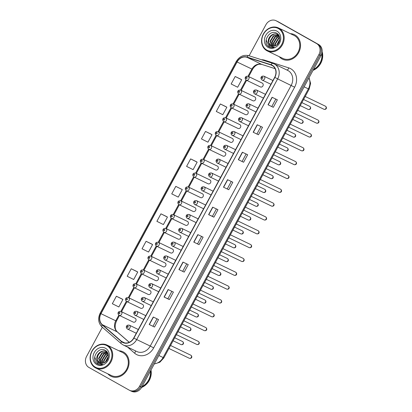 <?xml version="1.0" encoding="UTF-8"?>
<svg xmlns="http://www.w3.org/2000/svg" width="412" height="412" viewBox="0 0 412 412"><rect width="100%" height="100%" fill="white"/><g stroke="black" fill="none" stroke-linecap="round" stroke-linejoin="round"><path stroke-width="0.62" d="M252.839 100.719A2.132 1.823 -64.3 0 0 252.932 100.77A2.132 1.823 -64.3 0 0 255.471 99.694A2.132 1.823 -64.3 0 0 254.868 96.975A2.132 1.823 -64.3 0 0 254.776 96.928L240.629 90.13A2.132 1.823 115.7 0 1 240.721 90.182A2.132 1.823 115.7 0 1 241.324 92.896A2.132 1.823 115.7 0 1 238.785 93.972A2.132 1.823 115.7 0 1 238.692 93.926M245.361 114.557A2.132 1.823 -64.3 0 0 245.454 114.603A2.132 1.823 -64.3 0 0 247.993 113.527A2.132 1.823 -64.3 0 0 247.385 110.807A2.132 1.823 -64.3 0 0 247.298 110.761L233.151 103.963A2.132 1.823 115.7 0 1 233.238 104.015A2.132 1.823 115.7 0 1 233.846 106.729A2.132 1.823 115.7 0 1 231.307 107.805A2.132 1.823 115.7 0 1 231.214 107.759M237.884 128.389A2.132 1.823 -64.3 0 0 237.971 128.436A2.132 1.823 -64.3 0 0 240.51 127.36A2.132 1.823 -64.3 0 0 239.908 124.64A2.132 1.823 -64.3 0 0 239.815 124.594L225.668 117.801A2.132 1.823 115.7 0 1 225.761 117.847A2.132 1.823 115.7 0 1 226.363 120.561A2.132 1.823 115.7 0 1 223.824 121.638A2.132 1.823 115.7 0 1 223.737 121.591M230.401 142.222A2.132 1.823 -64.3 0 0 230.493 142.269A2.132 1.823 -64.3 0 0 233.032 141.192A2.132 1.823 -64.3 0 0 232.43 138.473A2.132 1.823 -64.3 0 0 232.337 138.427L218.19 131.634A2.132 1.823 115.7 0 1 218.283 131.68A2.132 1.823 115.7 0 1 218.885 134.394A2.132 1.823 115.7 0 1 216.346 135.471A2.132 1.823 115.7 0 1 216.254 135.424M222.923 156.055A2.132 1.823 -64.3 0 0 223.016 156.102A2.132 1.823 -64.3 0 0 225.555 155.025A2.132 1.823 -64.3 0 0 224.947 152.306A2.132 1.823 -64.3 0 0 224.859 152.26L210.712 145.467A2.132 1.823 115.7 0 1 210.8 145.513A2.132 1.823 115.7 0 1 211.407 148.227A2.132 1.823 115.7 0 1 208.869 149.304A2.132 1.823 115.7 0 1 208.776 149.257M215.445 169.888A2.132 1.823 -64.3 0 0 215.533 169.935A2.132 1.823 -64.3 0 0 218.072 168.858A2.132 1.823 -64.3 0 0 217.469 166.139A2.132 1.823 -64.3 0 0 217.376 166.093L203.229 159.3A2.132 1.823 115.7 0 1 203.322 159.346A2.132 1.823 115.7 0 1 203.925 162.06A2.132 1.823 115.7 0 1 201.386 163.137A2.132 1.823 115.7 0 1 201.298 163.09M207.962 183.721A2.132 1.823 -64.3 0 0 208.055 183.767A2.132 1.823 -64.3 0 0 210.594 182.691A2.132 1.823 -64.3 0 0 209.991 179.972A2.132 1.823 -64.3 0 0 209.899 179.926L195.752 173.133A2.132 1.823 115.7 0 1 195.844 173.179A2.132 1.823 115.7 0 1 196.447 175.893A2.132 1.823 115.7 0 1 193.908 176.969A2.132 1.823 115.7 0 1 193.815 176.923M202.508 193.805A2.132 1.823 -64.3 0 0 202.421 193.758L188.274 186.966A2.132 1.823 115.7 0 1 188.361 187.012A2.132 1.823 115.7 0 1 188.969 189.726A2.132 1.823 115.7 0 1 186.43 190.802A2.132 1.823 115.7 0 1 186.337 190.756L200.577 197.6A2.132 1.823 -64.3 0 0 203.116 196.524A2.132 1.823 -64.3 0 0 202.508 193.805M193.007 211.387A2.132 1.823 -64.3 0 0 193.094 211.433A2.132 1.823 -64.3 0 0 195.633 210.357A2.132 1.823 -64.3 0 0 195.03 207.643A2.132 1.823 -64.3 0 0 194.938 207.591L180.791 200.798A2.132 1.823 115.7 0 1 180.883 200.845A2.132 1.823 115.7 0 1 181.486 203.559A2.132 1.823 115.7 0 1 178.947 204.635A2.132 1.823 115.7 0 1 178.859 204.589M187.553 221.476A2.132 1.823 -64.3 0 0 187.46 221.424L173.313 214.631A2.132 1.823 115.7 0 1 173.406 214.678A2.132 1.823 115.7 0 1 174.008 217.392A2.132 1.823 115.7 0 1 171.469 218.468A2.132 1.823 115.7 0 1 171.377 218.422L185.616 225.266A2.132 1.823 -64.3 0 0 188.155 224.19A2.132 1.823 -64.3 0 0 187.553 221.476M178.046 239.053A2.132 1.823 -64.3 0 0 178.138 239.099A2.132 1.823 -64.3 0 0 180.677 238.023A2.132 1.823 -64.3 0 0 180.07 235.309A2.132 1.823 -64.3 0 0 179.982 235.257L165.835 228.464A2.132 1.823 115.7 0 1 165.923 228.511A2.132 1.823 115.7 0 1 166.53 231.225A2.132 1.823 115.7 0 1 163.991 232.301A2.132 1.823 115.7 0 1 163.899 232.255M170.568 252.886A2.132 1.823 -64.3 0 0 170.656 252.932A2.132 1.823 -64.3 0 0 173.195 251.856A2.132 1.823 -64.3 0 0 172.592 249.142A2.132 1.823 -64.3 0 0 172.499 249.095L158.352 242.297A2.132 1.823 115.7 0 1 158.445 242.344A2.132 1.823 115.7 0 1 159.047 245.058A2.132 1.823 115.7 0 1 156.508 246.134A2.132 1.823 115.7 0 1 156.421 246.088M163.085 266.719A2.132 1.823 -64.3 0 0 163.178 266.765A2.132 1.823 -64.3 0 0 165.717 265.688A2.132 1.823 -64.3 0 0 165.114 262.974A2.132 1.823 -64.3 0 0 165.021 262.928L150.874 256.13A2.132 1.823 115.7 0 1 150.967 256.176A2.132 1.823 115.7 0 1 151.57 258.89A2.132 1.823 115.7 0 1 149.031 259.967A2.132 1.823 115.7 0 1 148.938 259.921M155.607 280.551A2.132 1.823 -64.3 0 0 155.7 280.598A2.132 1.823 -64.3 0 0 158.239 279.521A2.132 1.823 -64.3 0 0 157.631 276.807A2.132 1.823 -64.3 0 0 157.544 276.761L143.397 269.963A2.132 1.823 115.7 0 1 143.484 270.009A2.132 1.823 115.7 0 1 144.092 272.723A2.132 1.823 115.7 0 1 141.553 273.8A2.132 1.823 115.7 0 1 141.46 273.753M148.129 294.384A2.132 1.823 -64.3 0 0 148.217 294.431A2.132 1.823 -64.3 0 0 150.756 293.354A2.132 1.823 -64.3 0 0 150.153 290.64A2.132 1.823 -64.3 0 0 150.061 290.594L135.914 283.796A2.132 1.823 115.7 0 1 136.006 283.842A2.132 1.823 115.7 0 1 136.609 286.556A2.132 1.823 115.7 0 1 134.07 287.638A2.132 1.823 115.7 0 1 133.982 287.586M140.647 308.217A2.132 1.823 -64.3 0 0 140.739 308.264A2.132 1.823 -64.3 0 0 143.278 307.187A2.132 1.823 -64.3 0 0 142.676 304.473A2.132 1.823 -64.3 0 0 142.583 304.427L128.436 297.629A2.132 1.823 115.7 0 1 128.529 297.675A2.132 1.823 115.7 0 1 129.131 300.389A2.132 1.823 115.7 0 1 126.592 301.471A2.132 1.823 115.7 0 1 126.499 301.419M133.169 322.05A2.132 1.823 -64.3 0 0 133.261 322.096A2.132 1.823 -64.3 0 0 135.8 321.02A2.132 1.823 -64.3 0 0 135.193 318.306A2.132 1.823 -64.3 0 0 135.105 318.26L120.958 311.462A2.132 1.823 115.7 0 1 121.046 311.508A2.132 1.823 115.7 0 1 121.653 314.227A2.132 1.823 115.7 0 1 119.114 315.304A2.132 1.823 115.7 0 1 119.022 315.252M260.322 86.886A2.132 1.823 -64.3 0 0 260.41 86.937A2.132 1.823 -64.3 0 0 262.949 85.861A2.132 1.823 -64.3 0 0 262.346 83.142A2.132 1.823 -64.3 0 0 262.253 83.095L248.106 76.297A2.132 1.823 115.7 0 1 248.199 76.349A2.132 1.823 115.7 0 1 248.802 79.063A2.132 1.823 115.7 0 1 246.263 80.139A2.132 1.823 115.7 0 1 246.175 80.093M294.951 34.948A13.632 11.67 -64.3 0 0 294.374 34.649A13.632 11.67 -64.3 0 0 290.347 33.66A13.632 11.67 -64.3 0 1 294.374 34.649A13.632 11.67 -64.3 0 1 294.951 34.948A13.632 11.67 -64.3 0 1 298.824 52.329A13.632 11.67 -64.3 0 1 282.57 59.22A13.632 11.67 -64.3 0 0 298.824 52.329A13.632 11.67 -64.3 0 0 294.951 34.948M279.279 56.696A13.632 11.67 -64.3 0 0 281.993 58.921A13.632 11.67 -64.3 0 0 282.57 59.22A13.632 11.67 -64.3 0 1 281.993 58.921A13.632 11.67 -64.3 0 1 279.279 56.696M123.492 352.064A13.632 11.67 -64.3 0 0 122.91 351.76A13.632 11.67 -64.3 0 0 118.883 350.772A13.632 11.67 -64.3 0 1 122.91 351.76A13.632 11.67 -64.3 0 1 123.492 352.064A13.632 11.67 -64.3 0 1 127.36 369.446A13.632 11.67 -64.3 0 1 111.106 376.336A13.632 11.67 -64.3 0 0 127.36 369.446A13.632 11.67 -64.3 0 0 123.492 352.064M107.815 373.808A13.632 11.67 -64.3 0 0 110.529 376.032A13.632 11.67 -64.3 0 0 111.106 376.336L111.106 376.336A13.632 11.67 -64.3 0 1 110.529 376.032A13.632 11.67 -64.3 0 1 107.815 373.808M272.219 65.503A9.09 7.782 115.7 0 1 274.68 77.312L133.73 337.994A9.09 7.782 115.7 0 1 123.013 342.367A9.09 7.782 115.7 0 1 121.514 341.378L102.32 324.707A9.09 7.782 115.7 0 1 100.971 313.681L237.065 61.98A9.09 7.782 115.7 0 1 246.922 57.268L270.972 64.962A9.09 7.782 115.7 0 1 271.832 65.302A9.09 7.782 115.7 0 1 272.219 65.503M272.327 65.302A9.316 7.977 -64.3 0 0 271.05 64.746L246.999 57.057A9.316 7.977 -64.3 0 0 236.895 61.888L100.801 313.584A9.316 7.977 -64.3 0 0 102.186 324.888L121.375 341.558A9.316 7.977 -64.3 0 0 133.9 338.092L274.85 77.41A9.316 7.977 -64.3 0 0 272.327 65.302M102.341 327.246L86.597 356.365A8.518 7.292 -64.3 0 0 88.904 367.437L129.183 390.123A8.518 7.292 -64.3 0 0 129.543 390.313L130.599 390.823A8.518 7.292 -64.3 0 0 140.652 386.724L319.944 55.131A8.518 7.292 -64.3 0 0 317.631 44.058L277.358 21.367A8.518 7.292 -64.3 0 0 276.998 21.177A8.518 7.292 -64.3 0 1 277.358 21.367L317.631 44.058A8.518 7.292 -64.3 0 1 319.944 55.131L140.652 386.724A8.518 7.292 -64.3 0 1 130.599 390.823A8.518 7.292 -64.3 0 1 130.238 390.633M154.505 327.04L149.216 324.502L154.505 327.04L158.558 319.552L153.269 317.008L149.216 324.502M171.866 291.346L167.869 298.741L164.069 297.037L169.358 299.576L173.406 292.082L168.117 289.543L164.069 297.037M167.869 298.736L169.358 299.576M184.21 272.111L178.921 269.566L184.21 272.111L188.258 264.617L182.969 262.078L178.921 269.566M199.058 244.64L193.769 242.102L199.058 244.64L203.111 237.152L197.822 234.613L193.769 242.102M273.316 107.311L268.027 104.772L273.316 107.311L277.364 99.817L272.075 97.278L268.027 104.772M258.463 134.775L253.174 132.237L258.463 134.775L262.516 127.287L257.227 124.743L253.174 132.237M243.61 162.246L238.321 159.702L243.61 162.246L247.663 154.752L242.374 152.213L238.321 159.702M228.763 189.711L223.474 187.172L228.763 189.711L232.811 182.217L227.522 179.678L223.474 187.172M216.418 208.946L212.422 216.341L208.621 214.637L213.91 217.175L217.958 209.687L212.674 207.143L208.621 214.637M212.422 216.336L213.91 217.175M129.543 390.313A8.518 7.292 -64.3 0 0 139.591 386.214L318.883 54.621A8.518 7.292 -64.3 0 0 316.576 43.548L276.303 20.858A8.518 7.292 -64.3 0 0 275.937 20.672A8.518 7.292 -64.3 0 0 265.889 24.766L249.116 55.79M151.374 243.842L146.085 241.298L142.037 248.791L148.552 252.036L152.6 244.548L151.322 243.816M136.521 271.312L131.237 268.763L127.184 276.256L133.699 279.506L137.747 272.013L136.47 271.281M121.669 298.777L116.385 296.233L112.332 303.721L118.847 306.971L122.9 299.478L121.622 298.746M195.927 161.442L190.638 158.898L186.59 166.391L193.104 169.641L197.152 162.148L195.875 161.416M210.779 133.977L205.49 131.433L201.442 138.926L207.952 142.171L212.005 134.683L210.728 133.946M225.627 106.512L220.343 103.968L216.29 111.456L222.804 114.706L226.858 107.213L225.575 106.481M240.479 79.047L235.19 76.498L231.142 83.991L237.657 87.241L241.705 79.748L240.428 79.016M166.227 216.377L160.938 213.833L156.89 221.321L163.399 224.571L167.452 217.083L166.175 216.346M175.79 186.368L171.737 193.856L178.252 197.106L182.3 189.613L175.79 186.368L182.3 189.613M227.275 188.871L231.271 181.481M242.122 161.406L246.124 154.011M256.975 133.941L260.971 126.546M271.827 106.476L275.824 99.081M197.569 243.806L201.571 236.411M182.722 271.271L186.718 263.881M153.017 326.206L157.018 318.811M190.638 158.898L197.152 162.148M205.49 131.433L212.005 134.683M220.343 103.968L226.858 107.213M235.19 76.498L241.705 79.748M160.938 213.833L167.452 217.083M146.085 241.298L152.6 244.548M131.237 268.763L137.747 272.013M116.385 296.233L122.9 299.478M130.599 390.823L131.66 391.328A8.518 7.292 -64.3 0 0 141.707 387.234L321 55.635A8.518 7.292 -64.3 0 0 318.692 44.563L278.414 21.877A8.518 7.292 -64.3 0 0 278.054 21.687L275.937 20.672M266.801 50.053A12.211 10.455 -64.3 0 0 281.72 44.45A12.211 10.455 -64.3 0 0 278.409 28.577A12.211 10.455 -64.3 0 0 263.489 34.181A12.211 10.455 -64.3 0 0 266.801 50.053M266.796 50.676A12.777 10.944 -64.3 0 0 267.337 50.959A12.777 10.944 -64.3 0 0 282.575 44.496A12.777 10.944 -64.3 0 0 278.945 28.207A12.777 10.944 -64.3 0 0 278.404 27.923A12.777 10.944 -64.3 0 0 263.165 34.381A12.777 10.944 -64.3 0 0 266.796 50.676M267.337 50.959L282.941 58.453A12.777 10.944 -64.3 0 0 298.175 51.994A12.777 10.944 -64.3 0 0 294.549 35.7A12.777 10.944 -64.3 0 0 294.003 35.417L278.404 27.923M313.537 69.437A14.199 12.159 -64.3 0 0 321.87 53.426M313.439 69.618A14.199 12.159 -64.3 0 0 321.947 53.112M313.053 70.334A14.199 12.159 -64.3 0 0 322.158 51.685M276.72 45.032L279.799 39.186M277.163 44.687L279.753 39.748M275.242 45.82L275.062 43.703L278.394 38.192L279.681 37.544M275.582 45.675L275.479 43.904L278.811 38.393L279.738 37.894M274.011 46.149L273.383 42.899L276.715 37.389L279.372 36.405M274.304 46.098L273.8 43.1L277.132 37.59L279.46 36.658M272.924 46.196L271.704 42.091L275.036 36.58L278.878 35.581M273.182 46.206L272.121 42.292L275.453 36.781L279.042 35.767M271.935 46.031L270.025 41.282L273.357 35.772L278.146 34.948M272.172 46.087L270.442 41.483L273.774 35.973L278.337 35.092M277.343 34.469L277.631 34.618C273.311 31.822 267.017 37.574 268.475 42.395L271.147 45.737M271.256 45.784L271.106 45.706C265.019 42.704 271.776 30.859 278.054 34.819M277.631 34.618L279.171 35.916M270.875 45.593C272.337 46.376 273.898 46.407 275.551 45.686C280.371 43.893 281.303 35.731 276.988 33.393C269.747 28.5 261.744 42.436 268.686 46.659L269.397 47.061M277.008 31.173A9.26 7.931 -64.3 0 0 265.694 35.422A9.26 7.931 -64.3 0 0 268.202 47.457A9.26 7.931 -64.3 0 0 279.516 43.209A9.26 7.931 -64.3 0 0 277.008 31.173M269.041 46.875C270.622 47.735 272.337 47.9 274.181 47.359L269.973 46.221L268.521 42.57M269.494 47.102L266.131 39.959M95.337 367.164A12.211 10.455 -64.3 0 0 110.256 361.561A12.211 10.455 -64.3 0 0 106.95 345.689A12.211 10.455 -64.3 0 0 92.031 351.292A12.211 10.455 -64.3 0 0 95.337 367.164M95.332 367.787A12.777 10.944 -64.3 0 0 95.872 368.071A12.777 10.944 -64.3 0 0 111.111 361.612A12.777 10.944 -64.3 0 0 107.486 345.318A12.777 10.944 -64.3 0 0 106.94 345.035A12.777 10.944 -64.3 0 0 91.701 351.498A12.777 10.944 -64.3 0 0 95.332 367.787M95.872 368.071L111.477 375.569A12.777 10.944 -64.3 0 0 126.716 369.106A12.777 10.944 -64.3 0 0 123.085 352.811A12.777 10.944 -64.3 0 0 122.544 352.528L106.94 345.035M142.073 386.554A14.199 12.159 -64.3 0 0 150.468 371.037M141.98 386.729A14.199 12.159 -64.3 0 0 150.571 370.841M141.584 387.45A14.199 12.159 -64.3 0 0 150.998 370.048M105.256 362.143L108.335 356.298M105.699 361.798L108.294 356.864M103.778 362.931L103.597 360.814L106.929 355.309L108.222 354.66M104.118 362.787L104.02 361.02L107.352 355.51L108.274 355.005M102.547 363.26L101.919 360.011L105.251 354.5L107.913 353.522M102.84 363.209L102.341 360.212L105.673 354.701L108.001 353.774M101.46 363.307L100.24 359.202L103.572 353.692L107.414 352.693M101.723 363.317L100.662 359.403L103.994 353.893L107.584 352.878M100.477 363.142L98.561 358.399L101.893 352.888L106.687 352.059M100.713 363.204L98.983 358.6L102.31 353.089L106.873 352.203M105.884 351.58L106.167 351.73C101.852 348.938 95.553 354.686 97.011 359.506L99.689 362.848M99.797 362.9L99.647 362.817C93.555 359.815 100.317 347.97 106.59 351.93M106.167 351.73L107.707 353.027M99.416 362.704C100.878 363.487 102.434 363.518 104.087 362.797C108.907 361.005 109.844 352.842 105.529 350.504C98.283 345.611 90.28 359.547 97.222 363.77L97.932 364.172M105.544 348.284A9.26 7.931 -64.3 0 0 94.235 352.533A9.26 7.931 -64.3 0 0 96.743 364.568A9.26 7.931 -64.3 0 0 108.057 360.32A9.26 7.931 -64.3 0 0 105.544 348.284M97.577 363.987C99.158 364.852 100.873 365.011 102.717 364.471L98.514 363.332L97.057 359.686M98.03 364.218L94.667 357.075M261.388 59.714A14.199 12.159 115.7 0 1 264.782 60.219L288.833 67.908A14.199 12.159 115.7 0 1 294.626 87.21L153.676 347.893L150.236 346.065L291.181 85.382A11.361 9.728 -64.3 0 0 288.106 70.617A11.361 9.728 -64.3 0 0 287.622 70.37L274.083 63.865A11.361 9.728 115.7 0 1 274.567 64.112A11.361 9.728 115.7 0 1 277.647 78.877L274.85 77.41M153.676 347.893A14.199 12.159 115.7 0 1 136.326 354.408A14.199 12.159 115.7 0 1 134.59 353.182L127.545 347.064M136.835 351.529A11.361 9.728 -64.3 0 0 150.236 346.065L136.696 339.56A11.361 9.728 115.7 0 1 123.296 345.024L136.835 351.529M248.961 55.749A2.838 1.457 107.7 0 0 248.863 55.708L272.914 63.396A2.838 1.457 107.7 0 1 273.012 63.438A11.361 9.728 115.7 0 1 274.083 63.865L272.914 63.396A2.838 1.457 107.7 0 0 271.05 64.746M246.999 57.057A2.838 1.457 107.7 0 1 248.863 55.708C243.61 54.492 239.408 56.413 236.256 61.481L236.895 61.888M100.801 313.584L100.168 313.177C97.659 318.553 98.293 323.168 102.068 327.01L121.262 343.68L123.296 345.024M102.186 324.888A2.838 1.427 131 0 0 102.068 327.01M121.375 341.558A2.838 1.427 131 0 0 121.262 343.68M133.9 338.092L136.696 339.56L277.647 78.877L294.626 87.21M139.591 386.214L141.707 387.234M318.883 54.621L321 55.635M316.576 43.548L318.692 44.563M276.303 20.858L278.414 21.877M264.782 60.219A2.838 1.457 -72.3 0 1 264.571 60.729M288.833 67.908A2.838 1.457 -72.3 0 1 286.891 70.014M135.378 350.828A2.838 1.427 -49 0 1 134.59 353.182M100.971 313.681L115.777 320.793A9.09 7.782 -64.3 0 0 117.126 331.82L129.203 342.31M102.32 324.707L117.126 331.82A5.114 2.57 -49 0 1 117.425 332.015L129.255 342.29M121.514 341.378L124.718 342.918M270.972 64.962L272.636 65.76M246.922 57.268L261.733 64.385A9.09 7.782 -64.3 0 0 251.871 69.098L248.003 76.251M275.118 68.665L261.733 64.385A5.114 2.621 -72.3 0 0 261.903 64.452C259.982 64.087 258.545 64.169 257.598 64.705C257.273 64.741 254.487 65.961 252.551 69.376L248.663 76.565M237.065 61.98L252.551 69.376M245.99 79.98L240.52 90.084M238.507 93.812L233.043 103.917M231.029 107.645L225.565 117.75M223.551 121.478L218.082 131.583M216.068 135.311L210.604 145.415M208.59 149.144L203.126 159.248M201.113 162.977L195.643 173.081M193.63 176.81L188.166 186.919M186.152 190.643L180.688 200.752M178.674 204.476L173.205 214.585M171.191 218.308L165.727 228.418M163.713 232.141L158.249 242.251M156.236 245.974L150.766 256.084M148.753 259.807L143.288 269.917M141.275 273.64L135.811 283.75M133.797 287.473L128.328 297.582M126.314 301.306L120.85 311.415M118.836 315.139L115.777 320.793L116.457 321.077C114.459 325.943 114.778 329.59 117.425 332.015M208.781 214.709L212.829 207.221M223.628 187.244L227.682 179.756M238.481 159.779L242.529 152.285M253.334 132.309L257.382 124.821M268.186 104.844L272.234 97.356M193.928 242.174L197.976 234.685M179.076 269.644L183.129 262.15M164.228 297.109L168.276 289.621M149.376 324.574L153.424 317.086M154.376 363.801A11.361 9.728 -64.3 0 0 163.101 357.559L308.372 88.889A11.361 9.728 -64.3 0 0 308.897 78.028M304.123 86.85L309.129 89.203L163.858 357.873L159.83 362.251L154.273 363.997M163.858 357.873L158.852 355.52M323.956 109.273A1.705 1.457 -64.3 0 0 325.501 106.239A1.705 1.457 -64.3 0 0 325.428 106.203M272.945 80.515L263.886 76.163A2.132 1.823 115.7 0 1 263.979 76.215A2.132 1.823 115.7 0 1 264.581 78.929A2.132 1.823 115.7 0 1 262.042 80.005A2.132 1.823 115.7 0 1 261.955 79.959M262.645 77.142A0.711 0.608 -64.3 0 0 261.965 78.393A0.711 0.608 -64.3 0 0 262.645 77.142M308.176 109.407A1.705 1.457 -64.3 0 0 309.721 106.368A1.705 1.457 -64.3 0 0 309.649 106.337M246.185 78.527A0.711 0.608 -64.3 0 0 246.86 77.276A0.711 0.608 -64.3 0 0 246.185 78.527M316.473 123.106A1.705 1.457 -64.3 0 0 318.023 120.072A1.705 1.457 -64.3 0 0 317.951 120.036M265.467 94.348L256.408 89.996A2.132 1.823 115.7 0 1 256.501 90.048A2.132 1.823 115.7 0 1 257.103 92.762A2.132 1.823 115.7 0 1 254.565 93.838A2.132 1.823 115.7 0 1 254.472 93.792L263.438 98.102M255.162 90.975A0.711 0.608 -64.3 0 0 254.487 92.226A0.711 0.608 -64.3 0 0 255.162 90.975M308.995 136.939A1.705 1.457 -64.3 0 0 310.545 133.905A1.705 1.457 -64.3 0 0 310.468 133.869M257.989 108.186L248.93 103.834A2.132 1.823 115.7 0 1 249.018 103.881A2.132 1.823 115.7 0 1 249.626 106.595A2.132 1.823 115.7 0 1 247.087 107.671A2.132 1.823 115.7 0 1 246.994 107.625M247.684 104.808A0.711 0.608 -64.3 0 0 247.009 106.059A0.711 0.608 -64.3 0 0 247.684 104.808M301.517 150.771A1.705 1.457 -64.3 0 0 303.062 147.738A1.705 1.457 -64.3 0 0 302.99 147.702M250.506 122.019L241.447 117.667A2.132 1.823 115.7 0 1 241.54 117.714A2.132 1.823 115.7 0 1 242.143 120.428A2.132 1.823 115.7 0 1 239.604 121.504A2.132 1.823 115.7 0 1 239.516 121.458M240.206 118.641A0.711 0.608 -64.3 0 0 239.527 119.892A0.711 0.608 -64.3 0 0 240.206 118.641M294.034 164.604A1.705 1.457 -64.3 0 0 295.584 161.571A1.705 1.457 -64.3 0 0 295.512 161.535M243.029 135.852L233.97 131.5A2.132 1.823 115.7 0 1 234.062 131.546A2.132 1.823 115.7 0 1 234.665 134.261A2.132 1.823 115.7 0 1 232.126 135.337A2.132 1.823 115.7 0 1 232.033 135.291M232.723 132.473A0.711 0.608 -64.3 0 0 232.049 133.725A0.711 0.608 -64.3 0 0 232.723 132.473M300.693 123.24A1.705 1.457 -64.3 0 0 302.243 120.206A1.705 1.457 -64.3 0 0 302.166 120.17M238.708 92.36A0.711 0.608 -64.3 0 0 239.382 91.109A0.711 0.608 -64.3 0 0 238.708 92.36M293.215 137.072A1.705 1.457 -64.3 0 0 294.765 134.039A1.705 1.457 -64.3 0 0 294.688 134.003M231.23 106.193A0.711 0.608 -64.3 0 0 231.905 104.942A0.711 0.608 -64.3 0 0 231.23 106.193M285.737 150.905A1.705 1.457 -64.3 0 0 287.282 147.872A1.705 1.457 -64.3 0 0 287.21 147.836M223.747 120.026A0.711 0.608 -64.3 0 0 224.422 118.774A0.711 0.608 -64.3 0 0 223.747 120.026M286.556 178.437A1.705 1.457 -64.3 0 0 288.106 175.404A1.705 1.457 -64.3 0 0 288.029 175.368M235.551 149.685L226.492 145.333A2.132 1.823 115.7 0 1 226.579 145.379A2.132 1.823 115.7 0 1 227.187 148.093A2.132 1.823 115.7 0 1 224.648 149.17A2.132 1.823 115.7 0 1 224.555 149.123M225.246 146.312A0.711 0.608 -64.3 0 0 224.571 147.558A0.711 0.608 -64.3 0 0 225.246 146.312M279.079 192.27A1.705 1.457 -64.3 0 0 280.623 189.237A1.705 1.457 -64.3 0 0 280.551 189.201M228.068 163.518L219.009 159.166A2.132 1.823 115.7 0 1 219.102 159.212A2.132 1.823 115.7 0 1 219.704 161.926A2.132 1.823 115.7 0 1 217.165 163.003A2.132 1.823 115.7 0 1 217.078 162.956M217.768 160.144A0.711 0.608 -64.3 0 0 217.088 161.391A0.711 0.608 -64.3 0 0 217.768 160.144M271.596 206.103A1.705 1.457 -64.3 0 0 273.146 203.07A1.705 1.457 -64.3 0 0 273.074 203.034M220.59 177.351L211.531 172.999A2.132 1.823 115.7 0 1 211.624 173.045A2.132 1.823 115.7 0 1 212.226 175.759A2.132 1.823 115.7 0 1 209.687 176.836A2.132 1.823 115.7 0 1 209.595 176.789M210.285 173.977A0.711 0.608 -64.3 0 0 209.61 175.224A0.711 0.608 -64.3 0 0 210.285 173.977M278.255 164.738A1.705 1.457 -64.3 0 0 279.805 161.705A1.705 1.457 -64.3 0 0 279.727 161.669M216.269 133.859A0.711 0.608 -64.3 0 0 216.944 132.607A0.711 0.608 -64.3 0 0 216.269 133.859M270.777 178.571A1.705 1.457 -64.3 0 0 272.327 175.538A1.705 1.457 -64.3 0 0 272.25 175.502M208.791 147.692A0.711 0.608 -64.3 0 0 209.466 146.44A0.711 0.608 -64.3 0 0 208.791 147.692M263.299 192.404A1.705 1.457 -64.3 0 0 264.844 189.371A1.705 1.457 -64.3 0 0 264.772 189.335M201.308 161.525A0.711 0.608 -64.3 0 0 201.983 160.278A0.711 0.608 -64.3 0 0 201.308 161.525M264.118 219.936A1.705 1.457 -64.3 0 0 265.668 216.903A1.705 1.457 -64.3 0 0 265.591 216.867M213.112 191.183L204.053 186.832A2.132 1.823 115.7 0 1 204.141 186.878A2.132 1.823 115.7 0 1 204.749 189.592A2.132 1.823 115.7 0 1 202.21 190.668A2.132 1.823 115.7 0 1 202.117 190.622M202.807 187.81A0.711 0.608 -64.3 0 0 202.132 189.057A0.711 0.608 -64.3 0 0 202.807 187.81M256.64 233.769A1.705 1.457 -64.3 0 0 258.185 230.735A1.705 1.457 -64.3 0 0 258.113 230.705M205.629 205.016L196.57 200.665A2.132 1.823 115.7 0 1 196.663 200.711A2.132 1.823 115.7 0 1 197.266 203.425A2.132 1.823 115.7 0 1 194.727 204.501A2.132 1.823 115.7 0 1 194.639 204.455M195.329 201.643A0.711 0.608 -64.3 0 0 194.649 202.889A0.711 0.608 -64.3 0 0 195.329 201.643M249.157 247.602A1.705 1.457 -64.3 0 0 250.707 244.568A1.705 1.457 -64.3 0 0 250.635 244.537M198.151 218.849L189.093 214.498A2.132 1.823 115.7 0 1 189.185 214.544A2.132 1.823 115.7 0 1 189.788 217.258A2.132 1.823 115.7 0 1 187.249 218.334A2.132 1.823 115.7 0 1 187.156 218.288M187.846 215.476A0.711 0.608 -64.3 0 0 187.172 216.722A0.711 0.608 -64.3 0 0 187.846 215.476M241.679 261.435A1.705 1.457 -64.3 0 0 243.229 258.401A1.705 1.457 -64.3 0 0 243.152 258.37M190.674 232.682L181.615 228.33A2.132 1.823 115.7 0 1 181.702 228.377A2.132 1.823 115.7 0 1 182.31 231.091A2.132 1.823 115.7 0 1 179.771 232.167A2.132 1.823 115.7 0 1 179.678 232.121M180.368 229.309A0.711 0.608 -64.3 0 0 179.694 230.555A0.711 0.608 -64.3 0 0 180.368 229.309M234.201 275.267A1.705 1.457 -64.3 0 0 235.746 272.234A1.705 1.457 -64.3 0 0 235.674 272.203M183.191 246.515L174.132 242.163A2.132 1.823 115.7 0 1 174.225 242.21A2.132 1.823 115.7 0 1 174.827 244.924A2.132 1.823 115.7 0 1 172.288 246A2.132 1.823 115.7 0 1 172.201 245.954M172.891 243.142A0.711 0.608 -64.3 0 0 172.211 244.388A0.711 0.608 -64.3 0 0 172.891 243.142M255.816 206.237A1.705 1.457 -64.3 0 0 257.366 203.204A1.705 1.457 -64.3 0 0 257.289 203.168M193.831 175.358A0.711 0.608 -64.3 0 0 194.505 174.111A0.711 0.608 -64.3 0 0 193.831 175.358M248.338 220.07A1.705 1.457 -64.3 0 0 249.888 217.036A1.705 1.457 -64.3 0 0 249.811 217M186.353 189.19A0.711 0.608 -64.3 0 0 187.027 187.944A0.711 0.608 -64.3 0 0 186.353 189.19M240.86 233.903A1.705 1.457 -64.3 0 0 242.405 230.869A1.705 1.457 -64.3 0 0 242.333 230.833M178.87 203.023A0.711 0.608 -64.3 0 0 179.544 201.777A0.711 0.608 -64.3 0 0 178.87 203.023M233.377 247.736A1.705 1.457 -64.3 0 0 234.928 244.702A1.705 1.457 -64.3 0 0 234.85 244.671M171.392 216.856A0.711 0.608 -64.3 0 0 172.067 215.61A0.711 0.608 -64.3 0 0 171.392 216.856M225.9 261.568A1.705 1.457 -64.3 0 0 227.45 258.535A1.705 1.457 -64.3 0 0 227.373 258.504M163.914 230.689A0.711 0.608 -64.3 0 0 164.589 229.443A0.711 0.608 -64.3 0 0 163.914 230.689M226.718 289.1A1.705 1.457 -64.3 0 0 228.269 286.067A1.705 1.457 -64.3 0 0 228.197 286.036M175.713 260.348L166.654 255.996A2.132 1.823 115.7 0 1 166.747 256.043A2.132 1.823 115.7 0 1 167.349 258.757A2.132 1.823 115.7 0 1 164.81 259.833A2.132 1.823 115.7 0 1 164.718 259.787M165.408 256.975A0.711 0.608 -64.3 0 0 164.733 258.221A0.711 0.608 -64.3 0 0 165.408 256.975M219.241 302.933A1.705 1.457 -64.3 0 0 220.791 299.9A1.705 1.457 -64.3 0 0 220.714 299.869M168.235 274.181L159.176 269.829A2.132 1.823 115.7 0 1 159.264 269.875A2.132 1.823 115.7 0 1 159.871 272.589A2.132 1.823 115.7 0 1 157.333 273.671A2.132 1.823 115.7 0 1 157.24 273.619L166.206 277.93M157.93 270.808A0.711 0.608 -64.3 0 0 157.255 272.054A0.711 0.608 -64.3 0 0 157.93 270.808M211.763 316.766A1.705 1.457 -64.3 0 0 213.308 313.733A1.705 1.457 -64.3 0 0 213.236 313.702M160.752 288.014L151.693 283.662A2.132 1.823 115.7 0 1 151.786 283.708A2.132 1.823 115.7 0 1 152.388 286.422A2.132 1.823 115.7 0 1 149.85 287.504A2.132 1.823 115.7 0 1 149.762 287.452M150.452 284.641A0.711 0.608 -64.3 0 0 149.772 285.887A0.711 0.608 -64.3 0 0 150.452 284.641M204.28 330.599A1.705 1.457 -64.3 0 0 205.83 327.566A1.705 1.457 -64.3 0 0 205.758 327.535M153.274 301.847L144.215 297.495A2.132 1.823 115.7 0 1 144.308 297.541A2.132 1.823 115.7 0 1 144.911 300.26A2.132 1.823 115.7 0 1 142.372 301.337A2.132 1.823 115.7 0 1 142.279 301.285L151.245 305.596M142.969 298.473A0.711 0.608 -64.3 0 0 142.294 299.72A0.711 0.608 -64.3 0 0 142.969 298.473M196.802 344.432A1.705 1.457 -64.3 0 0 198.352 341.399A1.705 1.457 -64.3 0 0 198.275 341.368M145.797 315.68L136.738 311.328A2.132 1.823 115.7 0 1 136.825 311.374A2.132 1.823 115.7 0 1 137.433 314.093A2.132 1.823 115.7 0 1 134.894 315.17A2.132 1.823 115.7 0 1 134.801 315.123M135.491 312.306A0.711 0.608 -64.3 0 0 134.817 313.553A0.711 0.608 -64.3 0 0 135.491 312.306M189.324 358.265A1.705 1.457 -64.3 0 0 190.869 355.232A1.705 1.457 -64.3 0 0 190.797 355.201M138.314 329.512L129.255 325.161A2.132 1.823 115.7 0 1 129.347 325.207A2.132 1.823 115.7 0 1 129.95 327.926A2.132 1.823 115.7 0 1 127.411 329.003A2.132 1.823 115.7 0 1 127.323 328.956M128.008 326.139A0.711 0.608 -64.3 0 0 127.334 327.386A0.711 0.608 -64.3 0 0 128.008 326.139M218.422 275.401A1.705 1.457 -64.3 0 0 219.967 272.368A1.705 1.457 -64.3 0 0 219.895 272.337M156.431 244.522A0.711 0.608 -64.3 0 0 157.106 243.276A0.711 0.608 -64.3 0 0 156.431 244.522M210.939 289.234A1.705 1.457 -64.3 0 0 212.489 286.201A1.705 1.457 -64.3 0 0 212.412 286.17M148.953 258.355A0.711 0.608 -64.3 0 0 149.628 257.109A0.711 0.608 -64.3 0 0 148.953 258.355M203.461 303.067A1.705 1.457 -64.3 0 0 205.011 300.034A1.705 1.457 -64.3 0 0 204.934 300.003M141.476 272.188A0.711 0.608 -64.3 0 0 142.15 270.942A0.711 0.608 -64.3 0 0 141.476 272.188M195.983 316.9A1.705 1.457 -64.3 0 0 197.528 313.867A1.705 1.457 -64.3 0 0 197.456 313.836M133.993 286.021A0.711 0.608 -64.3 0 0 134.667 284.774A0.711 0.608 -64.3 0 0 133.993 286.021M188.5 330.733A1.705 1.457 -64.3 0 0 190.05 327.7A1.705 1.457 -64.3 0 0 189.973 327.669M126.515 299.854A0.711 0.608 -64.3 0 0 127.19 298.607A0.711 0.608 -64.3 0 0 126.515 299.854M181.023 344.566A1.705 1.457 -64.3 0 0 182.573 341.533A1.705 1.457 -64.3 0 0 182.495 341.502M119.037 313.687A0.711 0.608 -64.3 0 0 119.712 312.44A0.711 0.608 -64.3 0 0 119.037 313.687M236.256 61.481L100.168 313.177M246.639 80.319L241.185 90.398M239.156 94.152L233.707 104.231M231.678 107.985L226.224 118.064M224.2 121.818L218.746 131.897M216.717 135.651L211.268 145.735M209.239 149.484L203.786 159.568M201.762 163.317L196.308 173.4M194.279 177.15L188.83 187.233M186.801 190.983L181.347 201.066M179.323 204.815L173.869 214.899M171.84 218.648L166.391 228.732M164.362 232.481L158.908 242.565M156.884 246.314L151.431 256.398M149.402 260.147L143.953 270.231M141.924 273.98L136.47 284.064M134.446 287.813L128.992 297.897M126.963 301.646L121.514 311.729M119.485 315.479L116.457 321.077M275.128 68.68L261.903 64.452M309.046 77.744L310.596 83.404L309.129 89.203M305.189 96.48L325.598 106.286C327.241 107.692 326.335 109.819 324.028 109.309L303.567 99.483M263.886 76.163C262.429 75.968 261.512 76.313 261.141 77.204C260.714 78.069 260.976 78.986 261.934 79.949L270.921 84.269M300.255 105.606L308.248 109.443C310.581 109.963 311.436 107.805 309.819 106.42L301.883 102.603M260.41 86.937L246.149 80.082C245.197 79.119 244.934 78.203 245.361 77.338C245.732 76.447 246.649 76.102 248.106 76.297M297.711 110.313L318.116 120.119C319.764 121.525 318.852 123.651 316.55 123.142L296.089 113.315M256.408 89.996C254.951 89.801 254.034 90.146 253.658 91.037C253.231 91.902 253.498 92.818 254.451 93.781M290.233 124.146L310.638 133.952C312.281 135.357 311.374 137.484 309.067 136.975L288.611 127.148M248.93 103.834C247.473 103.633 246.556 103.979 246.18 104.875C245.753 105.735 246.016 106.651 246.973 107.614L255.96 111.935M282.75 137.979L303.16 147.784C304.803 149.19 303.896 151.317 301.589 150.807L281.128 140.981M241.447 117.667C239.99 117.466 239.073 117.811 238.703 118.707C238.275 119.568 238.538 120.484 239.496 121.447L248.482 125.768M275.273 151.812L295.677 161.617C297.325 163.023 296.413 165.15 294.111 164.64L273.65 154.814M233.97 131.5C232.512 131.299 231.595 131.644 231.22 132.54C230.792 133.4 231.06 134.317 232.013 135.28L240.999 139.601M292.778 119.439L300.765 123.276C303.103 123.796 303.953 121.638 302.336 120.252L294.4 116.436M252.932 100.77L238.672 93.915C237.719 92.952 237.451 92.036 237.879 91.17C238.254 90.28 239.171 89.934 240.629 90.13M285.3 133.272L293.287 137.108C295.625 137.629 296.475 135.471 294.858 134.085L286.922 130.269M245.454 114.603L231.194 107.748C230.236 106.785 229.973 105.869 230.401 105.003C230.777 104.112 231.688 103.767 233.151 103.963M277.817 147.105L285.81 150.941C288.142 151.462 288.997 149.304 287.38 147.918L279.444 144.102M237.971 128.436L223.711 121.581C222.758 120.618 222.495 119.701 222.923 118.841C223.294 117.945 224.21 117.6 225.668 117.801M267.795 165.645L288.199 175.45C289.842 176.856 288.936 178.983 286.628 178.473L266.173 168.647M226.492 145.333C225.034 145.132 224.118 145.477 223.742 146.373C223.314 147.233 223.577 148.15 224.535 149.113L233.522 153.434M260.312 179.477L280.721 189.283C282.364 190.689 281.458 192.816 279.151 192.306L258.69 182.48M219.009 159.166C217.551 158.965 216.635 159.31 216.264 160.206C215.837 161.066 216.099 161.983 217.052 162.946L226.044 167.267M252.834 193.31L273.238 203.116C274.886 204.522 273.975 206.649 271.668 206.139L251.212 196.313M211.531 172.999C210.074 172.798 209.157 173.143 208.781 174.039C208.354 174.899 208.621 175.816 209.574 176.779L218.561 181.1M270.339 160.938L278.327 164.774C280.665 165.294 281.514 163.137 279.897 161.751L271.961 157.935M230.493 142.269L216.233 135.414C215.28 134.451 215.013 133.534 215.44 132.674C215.816 131.778 216.733 131.433 218.19 131.634M262.861 174.77L270.849 178.607C273.187 179.132 274.037 176.969 272.42 175.584L264.483 171.768M223.016 156.102L208.755 149.247C207.797 148.284 207.535 147.367 207.962 146.507C208.338 145.611 209.25 145.266 210.712 145.467M255.378 188.603L263.371 192.44C265.704 192.965 266.559 190.808 264.942 189.417L257 185.601M215.533 169.935L201.272 163.08C200.32 162.117 200.057 161.2 200.484 160.34C200.855 159.444 201.772 159.099 203.229 159.3M245.356 207.143L265.761 216.949C267.403 218.355 266.497 220.482 264.19 219.972L243.734 210.146M204.053 186.832C202.596 186.631 201.679 186.976 201.303 187.872C200.876 188.732 201.138 189.649 202.096 190.612L211.083 194.933M237.873 220.976L258.283 230.782C259.926 232.188 259.019 234.315 256.712 233.805L236.251 223.979M196.57 200.665C195.113 200.464 194.196 200.809 193.825 201.705C193.398 202.57 193.661 203.482 194.613 204.445L203.605 208.766M230.396 234.809L250.8 244.615C252.448 246.021 251.536 248.148 249.229 247.638L228.773 237.812M189.093 214.498C187.635 214.297 186.718 214.642 186.342 215.538C185.915 216.403 186.183 217.315 187.136 218.278L196.122 222.598M222.918 248.642L243.322 258.448C244.965 259.854 244.058 261.981 241.751 261.471L221.296 251.644M181.615 228.33C180.157 228.13 179.241 228.475 178.865 229.371C178.437 230.236 178.7 231.147 179.658 232.111L188.645 236.431M215.435 262.475L235.844 272.286C237.487 273.686 236.581 275.813 234.273 275.304L213.813 265.477M174.132 242.163C172.674 241.962 171.758 242.308 171.387 243.204C170.959 244.069 171.222 244.98 172.175 245.943L181.167 250.264M247.9 202.436L255.888 206.273C258.226 206.798 259.076 204.64 257.459 203.25L249.523 199.434M208.055 183.767L193.794 176.913C192.842 175.95 192.574 175.033 193.001 174.173C193.377 173.277 194.294 172.932 195.752 173.133M240.423 216.269L248.41 220.106C250.748 220.631 251.598 218.473 249.981 217.083L242.045 213.267M188.274 186.966C186.811 186.765 185.9 187.11 185.524 188.006C185.096 188.866 185.359 189.783 186.317 190.746M232.94 230.102L240.932 233.939C243.265 234.464 244.12 232.306 242.503 230.916L234.562 227.1M193.094 211.433L178.834 204.579C177.881 203.616 177.618 202.699 178.046 201.839C178.417 200.943 179.333 200.598 180.791 200.798M225.462 243.935L233.45 247.772C235.788 248.297 236.637 246.139 235.02 244.749L227.084 240.932M173.313 214.631C171.856 214.431 170.939 214.776 170.563 215.672C170.135 216.532 170.403 217.448 171.356 218.412M217.984 257.768L225.972 261.605C228.31 262.13 229.16 259.972 227.542 258.582L219.606 254.765M178.138 239.099L163.878 232.244C162.92 231.281 162.658 230.37 163.085 229.505C163.456 228.608 164.373 228.263 165.835 228.464M207.957 276.308L228.361 286.119C230.009 287.519 229.098 289.646 226.791 289.136L206.335 279.31M166.654 255.996C165.197 255.795 164.28 256.14 163.904 257.037C163.476 257.902 163.744 258.813 164.697 259.776L173.684 264.097M200.479 290.141L220.883 299.951C222.526 301.352 221.62 303.479 219.313 302.974L198.857 293.143M159.176 269.829C157.714 269.628 156.802 269.973 156.426 270.869C155.999 271.735 156.261 272.646 157.219 273.609M192.996 303.974L213.406 313.784C215.049 315.19 214.142 317.312 211.835 316.807L191.374 306.976M151.693 283.662C150.236 283.461 149.319 283.806 148.948 284.702C148.521 285.567 148.784 286.479 149.736 287.442L158.728 291.763M185.518 317.812L205.923 327.617C207.571 329.023 206.659 331.15 204.352 330.64L183.896 320.809M144.215 297.495C142.758 297.294 141.841 297.644 141.465 298.535C141.038 299.4 141.306 300.312 142.258 301.275M178.041 331.645L198.445 341.45C200.088 342.856 199.181 344.983 196.874 344.473L176.418 334.642M136.738 311.328C135.275 311.127 134.363 311.477 133.988 312.368C133.56 313.233 133.823 314.145 134.781 315.108L143.767 319.429M170.558 345.477L190.967 355.283C192.61 356.689 191.704 358.816 189.396 358.306L168.935 348.475M129.255 325.161C127.797 324.96 126.881 325.31 126.51 326.201C126.082 327.066 126.345 327.978 127.298 328.941L136.29 333.267M210.501 271.601L218.494 275.437C220.827 275.963 221.682 273.805 220.065 272.414L212.123 268.598M170.656 252.932L156.395 246.077C155.442 245.114 155.18 244.203 155.602 243.338C155.978 242.441 156.895 242.096 158.352 242.297M203.023 285.434L211.011 289.27C213.349 289.796 214.199 287.638 212.582 286.252L204.646 282.431M163.178 266.765L148.917 259.91C147.965 258.947 147.697 258.036 148.124 257.17C148.5 256.274 149.417 255.929 150.874 256.13M195.546 299.267L203.533 303.103C205.866 303.629 206.721 301.471 205.104 300.085L197.168 296.269M155.7 280.598L141.44 273.743C140.482 272.78 140.219 271.868 140.647 271.003C141.017 270.107 141.934 269.762 143.397 269.963M188.063 313.099L196.055 316.941C198.388 317.461 199.243 315.304 197.626 313.918L189.685 310.102M148.217 294.431L133.957 287.576C133.004 286.613 132.741 285.701 133.164 284.836C133.54 283.94 134.456 283.595 135.914 283.796M180.585 326.932L188.572 330.774C190.911 331.294 191.76 329.137 190.143 327.751L182.207 323.935M140.739 308.264L126.479 301.409C125.526 300.446 125.258 299.534 125.686 298.669C126.062 297.773 126.978 297.428 128.436 297.629M173.107 340.765L181.095 344.607C183.428 345.127 184.282 342.969 182.665 341.584L174.729 337.768M133.261 322.096L119.001 315.242C118.043 314.279 117.781 313.367 118.208 312.502C118.579 311.611 119.495 311.261 120.958 311.462"/></g></svg>
